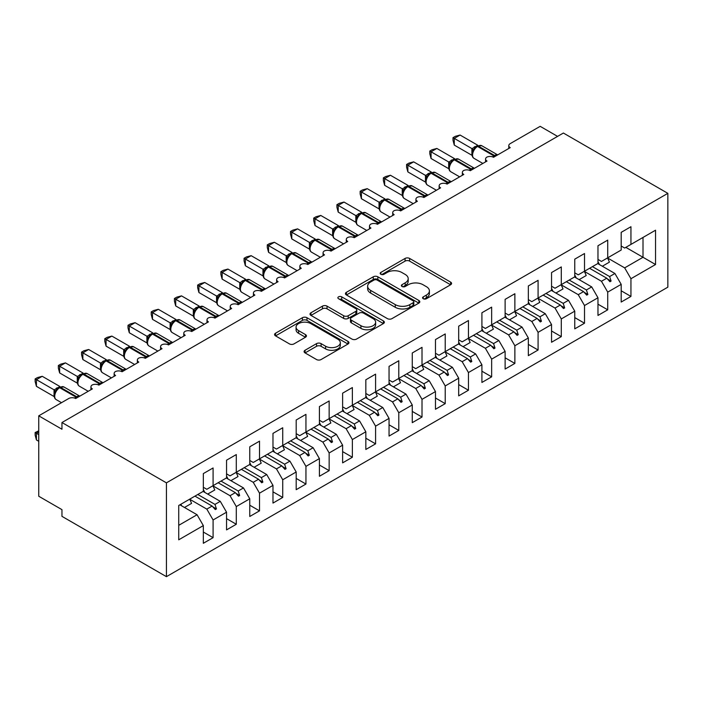 <?xml version="1.0" encoding="UTF-8"?>
<svg xmlns="http://www.w3.org/2000/svg" width="703" height="703" viewBox="0 0 703 703"><rect width="100%" height="100%" fill="white"/><g stroke="black" fill="none" stroke-linecap="round" stroke-linejoin="round"><path stroke-width="1.05" d="M423.241 298.731A2.258 1.301 0 0 0 426.431 298.731L450.641 284.75A3.225 1.863 0 0 0 451.581 283.441A3.225 1.863 0 0 0 450.641 282.123L409.621 258.44A3.225 1.863 0 0 0 405.069 258.44L380.859 272.421A2.258 1.301 0 0 0 380.191 273.344A2.258 1.301 0 0 0 380.859 274.267A2.258 1.301 0 0 0 384.049 274.267L387.177 272.456A10.308 5.949 0 0 1 401.764 272.456L405.183 274.425A10.308 5.949 0 0 1 408.197 278.634A10.308 5.949 0 0 1 405.183 282.843L402.046 284.653A2.258 1.301 0 0 0 401.387 285.576A2.258 1.301 0 0 0 402.046 286.499A2.258 1.301 0 0 0 405.236 286.499L408.373 284.689A10.308 5.949 0 0 1 422.951 284.689L426.37 286.666A10.308 5.949 0 0 1 429.392 290.875A10.308 5.949 0 0 1 426.37 295.084L423.241 296.894A2.258 1.301 0 0 0 422.573 297.808A2.258 1.301 0 0 0 423.241 298.731L423.241 296.894M305.032 350.27A3.225 1.863 0 0 0 304.091 351.588A3.225 1.863 0 0 0 305.032 352.897L316.543 359.541A3.225 1.863 0 0 0 321.095 359.541L347.985 344.022A3.225 1.863 0 0 0 348.934 342.704A3.225 1.863 0 0 0 347.985 341.386L306.974 317.712A3.225 1.863 0 0 0 302.413 317.712L275.523 333.231A3.225 1.863 0 0 0 274.583 334.549A3.225 1.863 0 0 0 275.523 335.867L289.425 343.89A3.225 1.863 0 0 0 293.986 343.89L305.489 337.247A3.225 1.863 0 0 0 306.438 335.929A3.225 1.863 0 0 0 305.489 334.61L298.599 330.638A8.621 4.974 0 0 1 296.068 327.115A8.621 4.974 0 0 1 301.394 322.519A8.621 4.974 0 0 1 310.788 323.6L337.791 339.189A8.621 4.974 0 0 1 340.314 342.704A8.621 4.974 0 0 1 334.997 347.3A8.621 4.974 0 0 1 325.603 346.228L321.095 343.626A3.225 1.863 0 0 0 316.543 343.626L305.032 350.27L305.032 352.897M667.85 193.351L166.426 482.847L166.426 576.662L667.85 287.167L667.85 193.351L563.384 133.034L61.961 422.529L61.961 429.234L38.744 415.833L68.692 398.539A4.921 2.847 180 0 1 75.66 398.539L92.374 388.891A4.921 2.847 0 0 1 90.933 386.878A4.921 2.847 0 0 1 92.146 385.007A4.921 2.847 180 0 1 98.868 385.139L115.582 375.49A4.921 2.847 0 0 1 114.141 373.478A4.921 2.847 0 0 1 115.362 371.606A4.921 2.847 180 0 1 122.085 371.738L138.799 362.089A4.921 2.847 0 0 1 137.357 360.077A4.921 2.847 0 0 1 138.579 358.205A4.921 2.847 180 0 1 145.301 358.337L162.015 348.688A4.921 2.847 0 0 1 160.574 346.676A4.921 2.847 0 0 1 161.787 344.804A4.921 2.847 180 0 1 168.518 344.936L185.232 335.278A4.921 2.847 0 0 1 183.782 333.275A4.921 2.847 0 0 1 185.003 331.403A4.921 2.847 180 0 1 191.726 331.526L208.44 321.877A4.921 2.847 0 0 1 206.998 319.865A4.921 2.847 0 0 1 208.22 317.993A4.921 2.847 180 0 1 214.942 318.125L231.656 308.476A4.921 2.847 0 0 1 230.215 306.464A4.921 2.847 0 0 1 231.428 304.592A4.921 2.847 180 0 1 238.159 304.724L254.873 295.075A4.921 2.847 0 0 1 253.431 293.063A4.921 2.847 0 0 1 254.644 291.191A4.921 2.847 180 0 1 261.367 291.323L278.08 281.675A4.921 2.847 0 0 1 276.639 279.662A4.921 2.847 0 0 1 277.861 277.79A4.921 2.847 180 0 1 284.583 277.922L301.297 268.274A4.921 2.847 0 0 1 299.856 266.261A4.921 2.847 0 0 1 301.077 264.39A4.921 2.847 180 0 1 307.8 264.513L324.514 254.864A4.921 2.847 0 0 1 323.072 252.86A4.921 2.847 0 0 1 324.285 250.989A4.921 2.847 180 0 1 331.016 251.112L347.73 241.463A4.921 2.847 0 0 1 346.289 239.451A4.921 2.847 0 0 1 347.502 237.579A4.921 2.847 180 0 1 354.224 237.711L370.938 228.062A4.921 2.847 0 0 1 369.497 226.05A4.921 2.847 0 0 1 370.718 224.178A4.921 2.847 180 0 1 377.441 224.31L394.155 214.661A4.921 2.847 0 0 1 392.713 212.649A4.921 2.847 0 0 1 393.935 210.777A4.921 2.847 180 0 1 400.657 210.909L417.371 201.26A4.921 2.847 0 0 1 415.93 199.248A4.921 2.847 0 0 1 417.143 197.376A4.921 2.847 180 0 1 423.865 197.508L440.588 187.85A4.921 2.847 0 0 1 439.138 185.847A4.921 2.847 0 0 1 440.359 183.975A4.921 2.847 180 0 1 447.082 184.098L463.795 174.449A4.921 2.847 0 0 1 462.354 172.437A4.921 2.847 0 0 1 463.576 170.565A4.921 2.847 180 0 1 470.298 170.697L487.012 161.049A4.921 2.847 0 0 1 485.571 159.036A4.921 2.847 0 0 1 486.784 157.164A4.921 2.847 180 0 1 493.515 157.296L510.229 147.648A4.921 2.847 0 0 1 508.787 145.635A4.921 2.847 0 0 1 510.229 143.623L540.176 126.338L557.584 136.391M166.426 482.847L61.961 422.529M387.406 318.626A3.225 1.863 0 0 0 391.966 318.626L418.856 303.107A3.225 1.863 0 0 0 419.796 301.789A3.225 1.863 0 0 0 418.856 300.471L377.836 276.797A3.225 1.863 0 0 0 373.275 276.797L346.394 292.316A3.225 1.863 0 0 0 345.445 293.634A3.225 1.863 0 0 0 346.394 294.952L387.406 318.626M339.435 299.223A2.258 1.301 0 0 1 341.72 299.54L341.72 296.859L383.416 320.928A3.225 1.863 0 0 1 384.365 322.246A3.225 1.863 0 0 1 383.416 323.565L356.535 339.083A3.225 1.863 0 0 1 351.975 339.083L310.963 315.41L310.963 312.773A3.225 1.863 0 0 0 310.014 314.092A3.225 1.863 0 0 0 310.963 315.41M310.963 312.773L322.466 306.13A3.225 1.863 0 0 1 327.027 306.13L343.662 315.735A3.225 1.863 0 0 0 348.213 315.735L355.85 311.332A3.225 1.863 0 0 0 356.79 310.014A3.225 1.863 0 0 0 355.85 308.696L338.53 298.696A2.258 1.301 0 0 1 337.871 297.782A2.258 1.301 0 0 1 339.259 296.578A2.258 1.301 0 0 1 341.72 296.859M203.334 487.267L206.814 489.279L213.088 485.659L213.088 467.97L203.334 473.594L203.334 491.292L178.729 505.492L178.729 539.807L203.334 525.598L197.068 514.745L179.889 504.824M203.334 532.03L213.088 537.663L213.088 519.974L226.551 512.197L220.285 501.344L203.105 491.423M189.687 499.227L206.814 509.113L213.088 519.974M226.551 473.866L230.03 475.878L236.296 472.258L236.296 454.569L226.551 460.193L226.551 477.882L213.088 485.659M226.551 518.629L236.296 524.262L236.296 506.564L249.767 498.796L243.493 487.935L226.313 478.022M212.904 485.826L230.03 495.712L236.296 506.564M249.767 460.465L253.247 462.477L259.512 458.857L259.512 441.159L249.767 446.792L249.767 464.481L236.296 472.258M249.767 505.229L259.512 510.853L259.512 493.163L272.975 485.395L266.709 474.534L249.53 464.621M236.12 472.425L253.247 482.311L259.512 493.163M272.975 447.064L276.464 449.068L282.729 445.456L282.729 427.758L272.975 433.391L272.975 451.08L259.512 458.857M272.975 491.828L282.729 497.452L282.729 479.762L296.191 471.985L289.926 461.133L272.746 451.212M259.328 459.015L276.464 468.91L282.729 479.762M296.191 433.654L299.671 435.667L305.946 432.046L305.946 414.357L296.191 419.99L296.191 437.679L282.729 445.456M296.191 478.427L305.946 484.051L305.946 466.361L319.408 458.584L313.134 447.732L295.963 437.811M282.544 445.614L299.671 455.5L305.946 466.361M319.408 420.253L322.888 422.266L329.153 418.645L329.153 400.956L319.408 406.58L319.408 424.278L305.946 432.046M319.408 465.017L329.153 470.65L329.153 452.96L342.616 445.184L336.35 434.331L319.171 424.41M305.761 432.213L322.888 442.099L329.153 452.96M342.616 406.852L346.104 408.865L352.37 405.244L352.37 387.555L342.616 393.179L342.616 410.877L329.153 418.645M342.616 451.616L352.37 457.249L352.37 439.551L365.832 431.783L359.567 420.921L342.387 411.009M328.978 418.812L346.104 428.698L352.37 439.551M365.832 393.452L369.312 395.464L375.587 391.843L375.587 374.145L365.832 379.778L365.832 397.467L352.37 405.244M365.832 438.215L375.587 443.848L375.587 426.15L389.049 418.382L382.784 407.52L365.604 397.608M352.185 405.411L369.312 415.297L375.587 426.15M389.049 380.051L392.529 382.054L398.794 378.442L398.794 360.744L389.049 366.377L389.049 384.066L375.587 391.843M389.049 424.814L398.794 430.438L398.794 412.749L412.266 404.981L405.991 394.119L388.812 384.198M375.402 392.002L392.529 401.896L398.794 412.749M412.266 366.641L415.745 368.653L422.011 365.033L422.011 347.344L412.266 352.976L412.266 370.666L398.794 378.442M412.266 411.413L422.011 417.037L422.011 399.348L435.473 391.571L429.208 380.718L412.028 370.797M398.619 378.601L415.745 388.495L422.011 399.348M435.473 353.24L438.962 355.252L445.227 351.632L445.227 333.943L435.473 339.575L435.473 357.265L422.011 365.033M435.473 398.003L445.227 403.636L445.227 385.947L458.69 378.17L452.424 367.317L435.245 357.396M421.835 365.2L438.962 375.086L445.227 385.947M458.69 339.839L462.17 341.851L468.444 338.231L468.444 320.542L458.69 326.166L458.69 343.864L445.227 351.632M458.69 384.603L468.444 390.235L468.444 372.546L481.906 364.769L475.641 353.917L458.461 343.995M445.043 351.799L462.17 361.685L468.444 372.546M481.906 326.438L485.386 328.45L491.652 324.83L491.652 307.141L481.906 312.765L481.906 330.454L468.444 338.231M481.906 371.202L491.652 376.834L491.652 359.136L505.123 351.368L498.849 340.507L481.669 330.595M468.26 338.398L485.386 348.284L491.652 359.136M505.123 313.037L508.603 315.041L514.868 311.429L514.868 293.731L505.123 299.364L505.123 317.053L491.652 324.83M505.123 357.801L514.868 363.425L514.868 345.735L528.331 337.967L522.065 327.106L504.886 317.194M491.476 324.988L508.603 334.883L514.868 345.735M528.331 299.636L531.82 301.64L538.085 298.019L538.085 280.33L528.331 285.963L528.331 303.652L514.868 311.429M528.331 344.4L538.085 350.024L538.085 332.334L551.547 324.558L545.282 313.705L528.102 303.784M514.684 311.587L531.82 321.482L538.085 332.334M551.547 286.226L555.027 288.239L561.293 284.618L561.293 266.929L551.547 272.562L551.547 290.251L538.085 298.019M551.547 330.999L561.293 336.623L561.293 318.934L574.764 311.157L568.49 300.304L551.319 290.383M537.9 298.186L555.027 308.072L561.293 318.934M574.764 272.826L578.244 274.838L584.509 271.217L584.509 253.528L574.764 259.152L574.764 276.85L561.293 284.618M574.764 317.589L584.509 323.222L584.509 305.533L597.972 297.756L591.706 286.903L574.527 276.982M561.117 284.785L578.244 294.671L584.509 305.533M597.972 259.425L601.46 261.437L607.726 257.816L607.726 240.127L597.972 245.751L597.972 263.449L584.509 271.217M597.972 304.188L607.726 309.821L607.726 292.123L621.188 284.355L621.188 302.044L630.942 296.42L630.942 278.722L655.548 264.521L643.008 257.28L643.008 237.447L655.548 230.206L655.548 264.521M584.334 271.384L601.46 281.27L607.726 292.123M621.188 246.024L624.668 248.036L630.942 244.416L630.942 226.718L621.188 232.35L621.188 250.04L607.726 257.816M621.188 290.787L630.942 296.42M607.541 257.983L624.668 267.869L630.942 278.722M38.744 415.833L38.744 496.248L61.961 509.649L61.961 516.354L166.426 576.662M213.088 537.663L203.334 543.287L203.334 525.598M236.296 524.262L226.551 529.886L226.551 512.197M259.512 510.853L249.767 516.485L249.767 498.796M282.729 497.452L272.975 503.084L272.975 485.395M305.946 484.051L296.191 489.683L296.191 471.985M329.153 470.65L319.408 476.283L319.408 458.584M352.37 457.249L342.616 462.873L342.616 445.184M375.587 443.848L365.832 449.472L365.832 431.783M398.794 430.438L389.049 436.071L389.049 418.382M422.011 417.037L412.266 422.67L412.266 404.981M445.227 403.636L435.473 409.269L435.473 391.571M468.444 390.235L458.69 395.859L458.69 378.17M491.652 376.834L481.906 382.458L481.906 364.769M514.868 363.425L505.123 369.057L505.123 351.368M538.085 350.024L528.331 355.656L528.331 337.967M561.293 336.623L551.547 342.256L551.547 324.558M584.509 323.222L574.764 328.846L574.764 311.157M607.726 309.821L597.972 315.445L597.972 297.756M630.942 244.416L655.548 230.206M214.977 484.569L216.454 483.717M197.798 494.49L214.977 504.403L220.285 501.344M206.814 509.113L212.121 506.055L215.294 509.587L216.454 508.91L214.977 504.403M194.942 496.133L212.121 506.055M238.185 471.168L239.661 470.316M221.006 481.08L238.185 491.002L243.493 487.935M230.03 495.712L235.338 492.645L238.502 496.177L239.661 495.51L238.185 491.002M218.158 482.733L235.338 492.645M261.402 457.767L262.878 456.915M244.222 467.68L261.402 477.601L266.709 474.534M253.247 482.311L258.555 479.244L261.718 482.776L262.878 482.109L261.402 477.601M241.375 469.323L258.555 479.244M284.618 444.358L286.095 443.505M267.439 454.279L284.618 464.2L289.926 461.133M276.464 468.91L281.762 465.843L284.935 469.376L286.095 468.708L284.618 464.2M264.592 455.922L281.762 465.843M307.835 430.957L309.311 430.104M290.655 440.878L307.835 450.79L313.134 447.732M299.671 455.5L304.979 452.442L308.151 455.975L309.311 455.307L307.835 450.79M287.799 442.521L304.979 452.442M331.043 417.556L332.519 416.703M313.863 427.477L331.043 437.389L336.35 434.331M322.888 442.099L328.196 439.041L331.359 442.574L332.519 441.897L331.043 437.389M311.016 429.12L328.196 439.041M354.259 404.155L355.736 403.302M337.08 414.067L354.259 423.988L359.567 420.921M346.104 428.698L351.412 425.631L354.576 429.164L355.736 428.496L354.259 423.988M334.233 415.719L351.412 425.631M377.476 390.754L378.952 389.901M360.296 400.666L377.476 410.587L382.784 407.52M369.312 415.297L374.62 412.23L377.792 415.763L378.952 415.095L377.476 410.587M357.44 402.318L374.62 412.23M400.684 377.344L402.16 376.492M383.513 387.265L400.684 397.186L405.991 394.119M392.529 401.896L397.836 398.829L401 402.362L402.16 401.694L400.684 397.186M380.657 388.908L397.836 398.829M423.9 363.943L425.377 363.091M406.721 373.864L423.9 383.785L429.208 380.718M415.745 388.495L421.053 385.429L424.217 388.961L425.377 388.293L423.9 383.785M403.874 375.507L421.053 385.429M447.117 350.542L448.593 349.69M429.937 360.463L447.117 370.376L452.424 367.317M438.962 375.086L444.27 372.028L447.433 375.56L448.593 374.884L447.117 370.376M427.09 362.107L444.27 372.028M470.333 337.141L471.81 336.289M453.154 347.062L470.333 356.975L475.641 353.917M462.17 361.685L467.477 358.618L470.65 362.159L471.81 361.483L470.333 356.975M450.298 348.706L467.477 358.618M493.541 323.74L495.017 322.888M476.362 333.653L493.541 343.574L498.849 340.507M485.386 348.284L490.694 345.217L493.858 348.75L495.017 348.082L493.541 343.574M473.514 335.305L490.694 345.217M516.758 310.339L518.234 309.487M499.578 320.252L516.758 330.173L522.065 327.106M508.603 334.883L513.911 331.816L517.074 335.349L518.234 334.681L516.758 330.173M496.731 321.895L513.911 331.816M539.974 296.93L541.451 296.077M522.795 306.851L539.974 316.772L545.282 313.705M531.82 321.482L537.118 318.415L540.291 321.948L541.451 321.28L539.974 316.772M519.939 308.494L537.118 318.415M563.191 283.529L564.667 282.676M546.011 293.45L563.191 303.362L568.49 300.304M555.027 308.072L560.335 305.014L563.498 308.547L564.667 307.879L563.191 303.362M543.155 295.093L560.335 305.014M586.399 270.128L587.875 269.275M569.219 280.049L586.399 289.961L591.706 286.903M578.244 294.671L583.552 291.613L586.715 295.146L587.875 294.469L586.399 289.961M566.372 281.692L583.552 291.613M609.615 256.727L611.092 255.874M592.436 266.639L609.615 276.56L614.923 273.493L597.743 263.581M601.46 281.27L606.768 278.203L609.932 281.736L611.092 281.068L609.615 276.56M589.589 268.291L606.768 278.203M614.923 273.493L621.188 284.355M624.668 267.869L643.008 257.28L625.828 247.359M178.729 525.334L197.068 514.745M607.445 278.959L611.092 281.068M584.228 292.369L587.875 294.469M561.012 305.77L564.667 307.879M537.795 319.171L541.451 321.28M514.587 332.572L518.234 334.681M491.371 345.973L495.017 348.082M468.154 359.374L471.81 361.483M444.946 372.783L448.593 374.884M421.73 386.184L425.377 388.293M398.513 399.585L402.16 401.694M375.297 412.986L378.952 415.095M352.089 426.387L355.736 428.496M328.872 439.797L332.519 441.897M305.656 453.198L309.311 455.307M282.448 466.599L286.095 468.708M259.231 480L262.878 482.109M236.015 493.401L239.661 495.51M212.798 506.81L216.454 508.91M424.137 299.047L426.37 297.764A10.308 5.949 0 0 0 429.392 293.555L429.392 290.875M408.197 278.634L408.197 281.314A10.308 5.949 0 0 1 405.183 285.523L402.951 286.815M450.597 284.777L409.621 261.121A3.225 1.863 0 0 0 405.069 261.121L381.755 274.583M418.812 303.134L377.836 279.478A3.225 1.863 0 0 0 373.275 279.478L346.438 294.979M413.153 302.712A2.258 1.301 0 0 0 413.812 301.789A2.258 1.301 0 0 0 413.153 300.866L377.151 280.084A2.258 1.301 0 0 0 373.961 280.084L370.657 281.991A10.308 5.949 0 0 0 367.643 286.2A10.308 5.949 0 0 0 370.657 290.409L395.271 304.619A10.308 5.949 0 0 0 409.849 304.619L413.153 302.712L413.153 305.392A2.258 1.301 0 0 0 413.812 304.469L413.812 301.789M367.643 286.2L367.643 288.88A10.308 5.949 0 0 0 370.657 293.089L370.657 290.409M413.153 305.392L409.849 307.299A10.308 5.949 0 0 1 395.271 307.299L370.657 293.089M310.998 315.427L322.466 308.81L322.466 306.13M356.79 310.014L356.79 312.694A3.225 1.863 0 0 1 355.85 314.013L348.213 318.415A3.225 1.863 0 0 1 343.662 318.415L327.027 308.81A3.225 1.863 0 0 0 322.466 308.81M341.72 299.54L383.372 323.591M360.92 325.7A8.621 4.974 0 0 0 370.314 326.781A8.621 4.974 0 0 0 375.63 322.185A8.621 4.974 0 0 0 373.108 318.661L363.592 313.169A3.225 1.863 0 0 0 359.04 313.169L351.403 317.58A3.225 1.863 0 0 0 350.463 318.89A3.225 1.863 0 0 0 351.403 320.208L360.92 325.7L360.92 328.38A8.621 4.974 0 0 0 370.314 329.461A8.621 4.974 0 0 0 375.63 324.865L375.63 322.185M350.463 318.89L350.463 321.57A3.225 1.863 0 0 0 351.403 322.888L351.403 320.208M360.92 328.38L351.403 322.888M340.314 342.704L340.314 345.384A8.621 4.974 0 0 1 334.997 349.98A8.621 4.974 0 0 1 325.603 348.908L321.095 346.307A3.225 1.863 0 0 0 316.543 346.307L305.076 352.924M296.068 327.115L296.068 329.795A8.621 4.974 0 0 0 298.599 333.319L298.599 330.638M305.445 337.273L298.599 333.319M347.941 344.048L306.974 320.392A3.225 1.863 0 0 0 302.413 320.392L275.567 335.885M454.279 145.099L453.004 140.336L453.004 137.665L454.279 138.403L460.087 135.046L477.803 145.275L472.003 148.632L454.279 138.403L454.279 145.099L471.898 155.275L471.898 148.57M477.425 145.987L481.775 145.723A7.056 4.077 120 0 0 478.251 146.075A1.643 0.949 -120 0 0 477.425 145.987L476.731 146.391A1.643 0.949 60 0 0 476.511 146.628L474.657 148.131L472.776 151.154C471.608 154.783 472.029 157.182 474.024 158.351L482.856 163.448M473.927 149.88L472.003 148.632M453.004 137.665L455.324 136.32L460.087 135.046M597.972 261.674A26.266 15.167 60 0 1 599.457 264.565M607.524 257.931A26.266 15.167 60 0 1 609.413 262.14L602.339 266.235M574.764 275.075A26.266 15.167 60 0 1 576.24 277.966M584.307 271.34A26.266 15.167 60 0 1 586.205 275.55L579.123 279.636M551.547 288.485A26.266 15.167 60 0 1 553.024 291.376M561.091 284.741A26.266 15.167 60 0 1 562.989 288.951L555.906 293.037M528.331 301.886A26.266 15.167 60 0 1 529.816 304.777M537.874 298.142A26.266 15.167 60 0 1 539.772 302.352L532.689 306.438M505.123 315.287A26.266 15.167 60 0 1 506.599 318.178M514.666 311.543A26.266 15.167 60 0 1 516.556 315.752L509.482 319.839M431.062 158.5L429.788 153.746L429.788 151.066L431.062 151.804L436.871 148.447L454.595 158.685L448.786 162.033L431.062 151.804L431.062 158.5L448.681 168.676L448.681 161.971M454.217 159.396L458.567 159.124A7.056 4.077 120 0 0 455.034 159.476A1.643 0.949 -120 0 0 454.217 159.396L453.514 159.792A1.643 0.949 60 0 0 453.294 160.029L451.44 161.532L449.569 164.564C448.4 168.184 448.813 170.583 450.808 171.752L459.639 176.848M450.711 163.281L448.786 162.033M429.788 151.066L432.108 149.73L436.871 148.447M407.854 171.901L406.58 167.147L406.58 164.467L407.854 165.205L413.654 161.857L431.378 172.086L425.57 175.434L407.854 165.205L407.854 171.901L425.464 182.077L425.464 175.372M431.001 172.797L435.35 172.525A7.056 4.077 120 0 0 431.818 172.876A1.643 0.949 -120 0 0 431.001 172.797L430.306 173.202A1.643 0.949 60 0 0 430.078 173.43L428.232 174.933L426.352 177.964C425.183 181.585 425.596 183.984 427.591 185.153L436.422 190.258M427.503 176.681L425.57 175.434M406.58 164.467L408.891 163.131L413.654 161.857M384.638 185.311L383.363 180.548L383.363 177.868L384.638 178.606L390.437 175.258L408.162 185.487L402.353 188.843L384.638 178.606L384.638 185.311L402.257 195.478L402.257 188.782M407.784 186.198L412.134 185.926A7.056 4.077 120 0 0 408.61 186.277A1.643 0.949 -120 0 0 407.784 186.198L407.09 186.603A1.643 0.949 60 0 0 406.87 186.831L405.016 188.334L403.135 191.365C401.967 194.986 402.38 197.385 404.383 198.554L413.215 203.659M404.287 190.082L402.353 188.843M383.363 177.868L385.683 176.532L390.437 175.258M361.421 198.712L360.147 193.949L360.147 191.269L361.421 192.007L367.23 188.659L384.954 198.887L379.145 202.244L361.421 192.007L361.421 198.712L379.04 208.879L379.04 202.183M384.567 199.599L388.917 199.336A7.056 4.077 120 0 0 385.393 199.678A1.643 0.949 -120 0 0 384.567 199.599L383.873 200.004A1.643 0.949 60 0 0 383.653 200.232L381.799 201.735M402.432 209.881A1.643 0.949 -120 0 0 401.641 209.063L385.393 199.678L384.699 200.083A1.643 0.949 60 0 0 383.873 200.004L381.799 201.743L379.928 204.766C378.75 208.396 379.172 210.786 381.167 211.963L389.998 217.06M381.07 203.492L379.145 202.244M360.147 191.269L362.467 189.933L367.23 188.659M481.906 328.688A26.266 15.167 60 0 1 483.383 331.579M491.45 324.944A26.266 15.167 60 0 1 493.348 329.153L486.265 333.24M338.213 212.113L336.93 207.35L336.93 204.678L338.213 205.408L344.013 202.06L361.737 212.288L355.929 215.645L338.213 205.408L338.213 212.113L355.823 222.28L355.823 215.584M361.36 213L365.709 212.737A7.056 4.077 120 0 0 362.177 213.088A1.643 0.949 -120 0 0 361.36 213L360.657 213.404A1.643 0.949 60 0 0 360.437 213.642L358.592 215.136M379.216 223.282A1.643 0.949 -120 0 0 378.425 222.464L362.177 213.088L361.483 213.484A1.643 0.949 60 0 0 360.657 213.404L358.583 215.144L356.711 218.167C355.542 221.797 355.955 224.195 357.95 225.364L366.781 230.461M357.862 216.893L355.929 215.645M336.93 204.678L339.25 203.334L344.013 202.06M458.69 342.089A26.266 15.167 60 0 1 460.166 344.98M468.233 338.345A26.266 15.167 60 0 1 470.131 342.554L463.049 346.649M314.997 225.514L313.723 220.76L313.723 218.079L314.997 218.818L320.796 215.461L338.521 225.698L332.712 229.046L314.997 218.818L314.997 225.514L332.616 235.69L332.616 228.985M338.143 226.41L342.493 226.138A7.056 4.077 120 0 0 338.96 226.489A1.643 0.949 -120 0 0 338.143 226.41L337.449 226.805A1.643 0.949 60 0 0 337.22 227.043L335.375 228.545L333.494 231.568C332.326 235.197 332.739 237.596 334.742 238.765L343.574 243.862M334.646 230.294L332.712 229.046M313.723 218.079L316.042 216.735L320.796 215.461M435.473 355.498A26.266 15.167 60 0 1 436.958 358.389M445.025 351.755A26.266 15.167 60 0 1 446.915 355.964L439.841 360.05M291.78 238.915L290.506 234.161L290.506 231.48L291.78 232.218L297.589 228.87L315.304 239.099L309.505 242.447L291.78 232.218L291.78 238.915L309.399 249.09L309.399 242.386M314.926 239.811L319.276 239.538A7.056 4.077 120 0 0 315.752 239.89A1.643 0.949 -120 0 0 314.926 239.811L314.232 240.206A1.643 0.949 60 0 0 314.013 240.444L312.158 241.946L310.278 244.978A3.612 2.619 18 0 0 309.382 242.43M311.429 243.695L309.505 242.447M290.506 231.48L292.826 230.145L297.589 228.87M412.266 368.899A26.266 15.167 60 0 1 413.742 371.79M421.809 365.156A26.266 15.167 60 0 1 423.707 369.365L416.624 373.451M268.564 252.324L267.289 247.561L267.289 244.881L268.564 245.619L274.372 242.271L292.096 252.5L286.288 255.848L268.564 245.619L268.564 252.324L286.183 262.491L286.183 255.787M291.719 253.212L296.068 252.939A7.056 4.077 120 0 0 292.536 253.291A1.643 0.949 -120 0 0 291.719 253.212L291.016 253.616A1.643 0.949 60 0 0 290.796 253.845L288.942 255.347L287.07 258.379C285.901 261.999 286.314 264.398 288.309 265.567L297.141 270.673M288.212 257.096L286.288 255.848M267.289 244.881L269.609 243.546L274.372 242.271M389.049 382.3A26.266 15.167 60 0 1 390.525 385.191M398.592 378.557A26.266 15.167 60 0 1 400.49 382.766L393.408 386.852M245.356 265.725L244.082 260.962L244.082 258.282L245.356 259.02L251.156 255.672L268.88 265.901L263.071 269.258L245.356 259.02L245.356 265.725L262.966 275.892L262.966 269.196M268.502 266.613L272.852 266.349A7.056 4.077 120 0 0 269.319 266.692A1.643 0.949 -120 0 0 268.502 266.613L267.808 267.017A1.643 0.949 60 0 0 267.579 267.245L265.734 268.748L263.853 271.78A3.612 2.619 18 0 0 262.957 269.24M265.005 270.497L263.071 269.258M244.082 258.282L246.393 256.947L251.156 255.672M365.832 395.701A26.266 15.167 60 0 1 367.317 398.592M375.376 391.958A26.266 15.167 60 0 1 377.274 396.167L370.191 400.253M222.139 279.126L220.865 274.363L220.865 271.692L222.139 272.421L227.939 269.073L245.663 279.302L239.855 282.659L222.139 272.421L222.139 279.126L239.758 289.293L239.758 282.597M245.285 280.014L249.635 279.75A7.056 4.077 120 0 0 246.112 280.102A1.643 0.949 -120 0 0 245.285 280.014L244.591 280.418A1.643 0.949 60 0 0 244.363 280.646L242.517 282.149L240.637 285.181A3.612 2.619 18 0 0 239.741 282.641M241.788 283.907L239.855 282.659M220.865 271.692L223.185 270.347L227.939 269.073M342.616 409.102A26.266 15.167 60 0 1 344.101 411.993M352.168 405.359A26.266 15.167 60 0 1 354.057 409.568L346.983 413.663M198.923 292.527L197.648 287.764L197.648 285.093L198.923 285.831L204.731 282.474L222.456 292.703L216.647 296.06L198.923 285.831L198.923 292.527L216.542 302.703L216.542 295.998M222.069 293.415L226.419 293.151A7.056 4.077 120 0 0 222.895 293.502A1.643 0.949 -120 0 0 222.069 293.415L221.375 293.819A1.643 0.949 60 0 0 221.155 294.056L219.301 295.559L217.42 298.582A3.612 2.619 18 0 0 216.524 296.042M218.571 297.307L216.647 296.06M197.648 285.093L199.968 283.748L204.731 282.474M319.408 422.503A26.266 15.167 60 0 1 320.884 425.394M328.951 418.768A26.266 15.167 60 0 1 330.849 422.978L323.767 427.064M175.706 305.928L174.432 301.174L174.432 298.494L175.706 299.232L181.515 295.875L199.239 306.113L193.43 309.461L175.706 299.232L175.706 305.928L193.325 316.104L193.325 309.399M198.861 306.824L203.211 306.552A7.056 4.077 120 0 0 199.678 306.903A1.643 0.949 -120 0 0 198.861 306.824L198.158 307.22A1.643 0.949 60 0 0 197.938 307.457L196.084 308.96L194.213 311.991A3.612 2.619 18 0 0 193.316 309.443M195.364 310.708L193.43 309.461M174.432 298.494L176.752 297.158L181.515 295.875M296.191 435.913A26.266 15.167 60 0 1 297.668 438.804M305.735 432.169A26.266 15.167 60 0 1 307.633 436.378L300.55 440.465M152.498 319.338L151.224 314.575L151.224 311.895L152.498 312.633L158.298 309.285L176.022 319.514L170.214 322.862L152.498 312.633L152.498 319.338L170.117 329.505L170.117 322.8M175.645 320.225L179.994 319.953A7.056 4.077 120 0 0 176.462 320.304A1.643 0.949 -120 0 0 175.645 320.225L174.95 320.63A1.643 0.949 60 0 0 174.722 320.858L172.876 322.361L170.996 325.392A3.612 2.619 18 0 0 170.1 322.853M172.147 324.109L170.214 322.862M151.224 311.895L153.535 310.559L158.298 309.285M272.975 449.314A26.266 15.167 60 0 1 274.46 452.205M282.527 445.57A26.266 15.167 60 0 1 284.416 449.779L277.334 453.866M129.282 332.739L128.008 327.976L128.008 325.296L129.282 326.034L135.081 322.686L152.806 332.914L146.997 336.271L129.282 326.034L129.282 332.739L146.901 342.906L146.901 336.21M152.428 333.626L156.778 333.354A7.056 4.077 120 0 0 153.254 333.705A1.643 0.949 -120 0 0 152.428 333.626L151.734 334.03A1.643 0.949 60 0 0 151.514 334.259L149.66 335.762L147.779 338.793A3.612 2.619 18 0 0 146.883 336.254M148.931 337.51L146.997 336.271M128.008 325.296L130.327 323.96L135.081 322.686M249.767 462.715A26.266 15.167 60 0 1 251.243 465.606M259.31 458.971A26.266 15.167 60 0 1 261.2 463.18L254.126 467.267M106.065 346.14L104.791 341.377L104.791 338.697L106.065 339.435L111.874 336.087L129.598 346.315L123.79 349.672L106.065 339.435L106.065 346.14L123.684 356.307L123.684 349.611M129.211 347.027L133.57 346.764A7.056 4.077 120 0 0 130.037 347.106A1.643 0.949 -120 0 0 129.211 347.027L128.517 347.431A1.643 0.949 60 0 0 128.298 347.66L126.443 349.163L124.572 352.194A3.612 2.619 18 0 0 123.666 349.655M125.714 350.92L123.79 349.672M104.791 338.697L107.111 337.361L111.874 336.087M226.551 476.116A26.266 15.167 60 0 1 228.027 479.007M236.094 472.372A26.266 15.167 60 0 1 237.992 476.581L230.909 480.667M82.857 359.541L81.574 354.778L81.574 352.106L82.857 352.836L88.657 349.488L106.381 359.716L100.573 363.073L82.857 352.836L82.857 359.541L100.467 369.716L100.467 363.012M106.004 360.428L110.353 360.164A7.056 4.077 120 0 0 106.821 360.516A1.643 0.949 -120 0 0 106.004 360.428L105.309 360.832A1.643 0.949 60 0 0 105.081 361.07L103.236 362.563M123.86 370.709A1.643 0.949 -120 0 0 123.069 369.892L106.821 360.516L106.127 360.911A1.643 0.949 60 0 0 105.309 360.832L103.227 362.572L101.355 365.595A3.612 2.619 18 0 0 100.459 363.056M102.506 364.321L100.573 363.073M81.574 352.106L83.894 350.762L88.657 349.488M203.334 489.516A26.266 15.167 60 0 1 204.81 492.408M212.877 485.782A26.266 15.167 60 0 1 214.775 489.982L207.693 494.077M59.641 372.942L58.367 368.187L58.367 365.507L59.641 366.245L65.441 362.889L83.165 373.126L77.356 376.474L59.641 366.245L59.641 372.942L77.26 383.117L77.26 376.413M82.787 373.838L87.137 373.565A7.056 4.077 120 0 0 83.604 373.917A1.643 0.949 -120 0 0 82.787 373.838L82.093 374.233A1.643 0.949 60 0 0 81.864 374.471L80.019 375.973L78.138 379.005A3.612 2.619 18 0 0 77.242 376.457M79.29 377.722L77.356 376.474M58.367 365.507L60.686 364.172L65.441 362.889M38.744 431.914L36.424 433.259L38.744 434.595M36.424 439.955L35.15 435.201L35.15 432.521L36.424 433.259L36.424 439.955L38.744 441.299M35.15 432.521L38.744 430.842M180.847 504.271A26.266 15.167 60 0 1 181.602 505.817M189.669 499.183A26.266 15.167 60 0 1 191.559 503.392L184.485 507.478M36.424 386.342L35.15 381.588L35.15 378.908L36.424 379.646L42.233 376.298L59.948 386.527L54.149 389.875L36.424 379.646L36.424 386.342L54.043 396.518L54.043 389.814M59.57 387.239L63.92 386.966A7.056 4.077 120 0 0 60.396 387.318A1.643 0.949 -120 0 0 59.57 387.239L58.876 387.643A1.643 0.949 60 0 0 58.657 387.871L56.802 389.374L54.922 392.406A3.612 2.619 18 0 0 54.026 389.857M56.073 391.123L54.149 389.875M35.15 378.908L37.47 377.573L42.233 376.298M426.37 297.764L426.37 295.084M402.046 286.499L402.046 284.653M405.183 285.523L405.183 282.843M380.859 274.267L380.859 272.421M405.069 261.121L405.069 258.44M409.621 261.121L409.621 258.44M450.641 284.75L450.641 282.123M346.394 294.952L346.394 292.316M373.275 279.478L373.275 276.797M377.836 279.478L377.836 276.797M418.856 303.107L418.856 300.471M395.271 307.299L395.271 304.619M409.849 307.299L409.849 304.619M327.027 308.81L327.027 306.13M343.662 318.415L343.662 315.735M348.213 318.415L348.213 315.735M355.85 314.013L355.85 311.332M383.416 323.565L383.416 320.928M316.543 346.307L316.543 343.626M321.095 346.307L321.095 343.626M325.603 348.908L325.603 346.228M305.489 337.247L305.489 334.61M275.523 335.867L275.523 333.231M302.413 320.392L302.413 317.712M306.974 320.392L306.974 317.712M347.985 344.022L347.985 341.386M495.29 156.268A1.643 0.949 -120 0 0 494.499 155.451A7.056 4.077 -60 0 1 497.627 154.924M492.469 156.839A7.056 4.077 -60 0 1 493.805 155.855L494.499 155.451L478.251 146.075L477.548 146.47A7.056 4.077 120 0 0 472.565 155.117A7.056 4.077 120 0 0 474.024 158.351M474.657 148.131L476.731 146.391A1.643 0.949 60 0 1 477.548 146.47L493.805 155.855A1.643 0.949 60 0 1 494.596 156.672M475.966 146.901A3.612 2.083 60 0 1 474.912 146.558M475.483 147.305A3.612 2.083 60 0 1 474.209 146.962M472.768 151.18A3.612 2.619 18 0 0 471.88 148.614M472.073 169.669A1.643 0.949 -120 0 0 471.282 168.852A7.056 4.077 -60 0 1 474.411 168.325M469.252 170.24A7.056 4.077 -60 0 1 470.588 169.256L471.282 168.852L455.034 159.476L454.34 159.88A7.056 4.077 120 0 0 449.349 168.518A7.056 4.077 120 0 0 450.808 171.752M451.44 161.532L453.514 159.792A1.643 0.949 60 0 1 454.34 159.88L470.588 169.256A1.643 0.949 60 0 1 471.379 170.073M452.75 160.302A3.612 2.083 60 0 1 451.695 159.959M452.266 160.706A3.612 2.083 60 0 1 451.001 160.363M449.56 164.581A3.612 2.619 18 0 0 448.672 162.015M448.866 183.079A1.643 0.949 -120 0 0 448.066 182.262A7.056 4.077 -60 0 1 451.203 181.726M446.036 183.641A7.056 4.077 -60 0 1 447.372 182.657L448.066 182.262L431.818 172.876L431.124 173.281A7.056 4.077 120 0 0 426.132 181.928A7.056 4.077 120 0 0 427.591 185.153M428.232 174.933L430.306 173.202A1.643 0.949 60 0 1 431.124 173.281L447.372 182.657A1.643 0.949 60 0 1 448.163 183.474M429.542 173.711A3.612 2.083 60 0 1 428.479 173.36M429.05 174.107A3.612 2.083 60 0 1 427.784 173.764M426.343 177.982A3.612 2.619 18 0 0 425.456 175.416M425.649 196.48A1.643 0.949 -120 0 0 424.858 195.662A7.056 4.077 -60 0 1 427.986 195.126M422.828 197.042A7.056 4.077 -60 0 1 424.164 196.067L424.858 195.662L408.61 186.277L407.907 186.682A7.056 4.077 120 0 0 402.916 195.329A7.056 4.077 120 0 0 404.383 198.554M405.016 188.334L407.09 186.603A1.643 0.949 60 0 1 407.907 186.682L424.164 196.067A1.643 0.949 60 0 1 424.955 196.884M406.325 187.112A3.612 2.083 60 0 1 405.262 186.761M405.842 187.508A3.612 2.083 60 0 1 404.568 187.165M403.127 191.392A3.612 2.619 18 0 0 402.239 188.826M399.612 210.443A7.056 4.077 -60 0 1 400.947 209.468L401.641 209.063A7.056 4.077 -60 0 1 404.77 208.527M401.738 210.285A1.643 0.949 60 0 0 400.947 209.468L384.699 200.083A7.056 4.077 120 0 0 379.708 208.729A7.056 4.077 120 0 0 381.167 211.963M383.109 200.513A3.612 2.083 60 0 1 382.054 200.17M382.625 200.909A3.612 2.083 60 0 1 381.36 200.566M379.919 204.793A3.612 2.619 18 0 0 379.022 202.227M376.395 223.853A7.056 4.077 -60 0 1 377.731 222.869L378.425 222.464A7.056 4.077 -60 0 1 381.553 221.937M378.522 223.686A1.643 0.949 60 0 0 377.731 222.869L361.483 213.484A7.056 4.077 120 0 0 356.491 222.13A7.056 4.077 120 0 0 357.95 225.364M359.901 213.914A3.612 2.083 60 0 1 358.838 213.571M359.409 214.31A3.612 2.083 60 0 1 358.143 213.967M356.702 218.194A3.612 2.619 18 0 0 355.815 215.628M356.008 236.683A1.643 0.949 -120 0 0 355.217 235.865A7.056 4.077 -60 0 1 358.345 235.338M353.178 237.254A7.056 4.077 -60 0 1 354.514 236.27L355.217 235.865L338.96 226.489L338.266 226.893A7.056 4.077 120 0 0 333.275 235.531A7.056 4.077 120 0 0 334.742 238.765M335.375 228.537L337.449 226.805A1.643 0.949 60 0 1 338.266 226.893L354.514 236.27A1.643 0.949 60 0 1 355.305 237.087M336.684 227.315A3.612 2.083 60 0 1 335.621 226.972M336.192 227.719A3.612 2.083 60 0 1 334.927 227.377M333.486 231.595A3.612 2.619 18 0 0 332.598 229.029M332.791 250.083A1.643 0.949 -120 0 0 332.001 249.275A7.056 4.077 -60 0 1 335.129 248.739M329.971 250.655A7.056 4.077 -60 0 1 331.306 249.67L332.001 249.275L315.752 239.89L315.049 240.294A7.056 4.077 120 0 0 310.058 248.932A7.056 4.077 120 0 0 311.526 252.166L320.357 257.263M312.158 241.946L314.232 240.206A1.643 0.949 60 0 1 315.049 240.294L331.306 249.67A1.643 0.949 60 0 1 332.097 250.488M313.468 240.716A3.612 2.083 60 0 1 312.413 240.373M312.984 241.12A3.612 2.083 60 0 1 311.71 240.778M309.575 263.493A1.643 0.949 -120 0 0 308.784 262.676A7.056 4.077 -60 0 1 311.912 262.14M306.754 264.056A7.056 4.077 -60 0 1 308.09 263.08L308.784 262.676L292.536 253.291L291.842 253.695A7.056 4.077 120 0 0 286.85 262.342A7.056 4.077 120 0 0 288.309 265.567M288.942 255.347L291.016 253.616A1.643 0.949 60 0 1 291.842 253.695L308.09 263.08A1.643 0.949 60 0 1 308.881 263.889M290.251 254.126A3.612 2.083 60 0 1 289.197 253.774M289.768 254.521A3.612 2.083 60 0 1 288.502 254.178M287.061 258.396A3.612 2.619 18 0 0 286.165 255.839M286.358 276.894A1.643 0.949 -120 0 0 285.567 276.077A7.056 4.077 -60 0 1 288.705 275.541M283.537 277.457A7.056 4.077 -60 0 1 284.873 276.481L285.567 276.077L269.319 266.692L268.625 267.096A7.056 4.077 120 0 0 263.634 275.743A7.056 4.077 120 0 0 265.093 278.977L273.924 284.074M265.734 268.748L267.808 267.017A1.643 0.949 60 0 1 268.625 267.096L284.873 276.481A1.643 0.949 60 0 1 285.664 277.298M267.043 267.527A3.612 2.083 60 0 1 265.98 267.175M266.551 267.922A3.612 2.083 60 0 1 265.286 267.579M263.15 290.295A1.643 0.949 -120 0 0 262.36 289.478A7.056 4.077 -60 0 1 265.488 288.942M260.33 290.857A7.056 4.077 -60 0 1 261.657 289.882L262.36 289.478L246.112 280.102L245.409 280.497A7.056 4.077 120 0 0 240.417 289.144A7.056 4.077 120 0 0 241.885 292.378L250.716 297.474M242.517 282.149L244.591 280.418A1.643 0.949 60 0 1 245.409 280.497L261.657 289.882A1.643 0.949 60 0 1 262.447 290.699M243.827 280.928A3.612 2.083 60 0 1 242.763 280.585M243.343 281.323A3.612 2.083 60 0 1 242.069 280.98M239.934 303.696A1.643 0.949 -120 0 0 239.143 302.879A7.056 4.077 -60 0 1 242.271 302.352M237.113 304.267A7.056 4.077 -60 0 1 238.449 303.283L239.143 302.879L222.895 293.502L222.201 293.898A7.056 4.077 120 0 0 217.209 302.545A7.056 4.077 120 0 0 218.668 305.779L227.5 310.875M219.301 295.559L221.375 293.819A1.643 0.949 60 0 1 222.201 293.898L238.449 303.283A1.643 0.949 60 0 1 239.24 304.1M220.61 294.329A3.612 2.083 60 0 1 219.556 293.986M220.127 294.733A3.612 2.083 60 0 1 218.853 294.39M216.717 317.097A1.643 0.949 -120 0 0 215.926 316.288A7.056 4.077 -60 0 1 219.055 315.752M213.897 317.668A7.056 4.077 -60 0 1 215.232 316.684L215.926 316.288L199.678 306.903L198.984 307.308A7.056 4.077 120 0 0 193.993 315.946A7.056 4.077 120 0 0 195.452 319.18L204.283 324.276M196.093 308.96L198.158 307.22A1.643 0.949 60 0 1 198.984 307.308L215.232 316.684A1.643 0.949 60 0 1 216.023 317.501M197.394 307.729A3.612 2.083 60 0 1 196.339 307.387M196.91 308.134A3.612 2.083 60 0 1 195.645 307.791M193.51 330.507A1.643 0.949 -120 0 0 192.719 329.689A7.056 4.077 -60 0 1 195.847 329.153M190.68 331.069A7.056 4.077 -60 0 1 192.016 330.085L192.719 329.689L176.462 320.304L175.768 320.709A7.056 4.077 120 0 0 170.776 329.356A7.056 4.077 120 0 0 172.235 332.581L181.075 337.686M172.876 322.361L174.95 320.63A1.643 0.949 60 0 1 175.768 320.709L192.016 330.085A1.643 0.949 60 0 1 192.807 330.902M174.186 321.139A3.612 2.083 60 0 1 173.123 320.788M173.694 321.535A3.612 2.083 60 0 1 172.428 321.192M170.293 343.908A1.643 0.949 -120 0 0 169.502 343.09A7.056 4.077 -60 0 1 172.63 342.554M167.472 344.47A7.056 4.077 -60 0 1 168.808 343.495L169.502 343.09L153.254 333.705L152.551 334.11A7.056 4.077 120 0 0 147.56 342.756A7.056 4.077 120 0 0 149.027 345.981L157.859 351.087M149.66 335.762L151.734 334.03A1.643 0.949 60 0 1 152.551 334.11L168.808 343.495A1.643 0.949 60 0 1 169.599 344.312M150.969 334.54A3.612 2.083 60 0 1 149.915 334.189M150.486 334.936A3.612 2.083 60 0 1 149.212 334.593M147.076 357.309A1.643 0.949 -120 0 0 146.286 356.491A7.056 4.077 -60 0 1 149.414 355.955M144.256 357.871A7.056 4.077 -60 0 1 145.591 356.896L146.286 356.491L130.037 347.106L129.343 347.51A7.056 4.077 120 0 0 124.352 356.157A7.056 4.077 120 0 0 125.811 359.391L134.642 364.488M126.443 349.163L128.517 347.431A1.643 0.949 60 0 1 129.343 347.51L145.591 356.896A1.643 0.949 60 0 1 146.382 357.713M127.753 347.941A3.612 2.083 60 0 1 126.698 347.598M127.269 348.337A3.612 2.083 60 0 1 126.004 347.994M121.039 371.281A7.056 4.077 -60 0 1 122.375 370.296L123.069 369.892A7.056 4.077 -60 0 1 126.197 369.365M123.166 371.114A1.643 0.949 60 0 0 122.375 370.296L106.127 360.911A7.056 4.077 120 0 0 101.135 369.558A7.056 4.077 120 0 0 102.594 372.792L111.425 377.889M104.545 361.342A3.612 2.083 60 0 1 103.482 360.999M104.053 361.737A3.612 2.083 60 0 1 102.787 361.395M100.652 384.11A1.643 0.949 -120 0 0 99.861 383.293A7.056 4.077 -60 0 1 102.99 382.766M97.822 384.682A7.056 4.077 -60 0 1 99.158 383.697L99.861 383.293L83.604 373.917L82.91 374.321A7.056 4.077 120 0 0 77.919 382.959A7.056 4.077 120 0 0 79.386 386.193L88.218 391.29M80.019 375.973L82.093 374.233A1.643 0.949 60 0 1 82.91 374.321L99.158 383.697A1.643 0.949 60 0 1 99.949 384.515M81.328 374.743A3.612 2.083 60 0 1 80.265 374.4M80.836 375.147A3.612 2.083 60 0 1 79.571 374.804M77.435 397.52A1.643 0.949 -120 0 0 76.645 396.703A7.056 4.077 -60 0 1 79.773 396.167M74.615 398.083A7.056 4.077 -60 0 1 75.95 397.098L76.645 396.703L60.396 387.318L59.693 387.722A7.056 4.077 120 0 0 54.711 396.369A7.056 4.077 120 0 0 56.17 399.594L61.521 402.687M56.802 389.374L58.876 387.643A1.643 0.949 60 0 1 59.693 387.722L75.95 397.098A1.643 0.949 60 0 1 76.741 397.916M58.112 388.144A3.612 2.083 60 0 1 57.057 387.801M57.628 388.548A3.612 2.083 60 0 1 56.354 388.205M508.787 148.482L508.787 145.635M485.571 161.883L485.571 159.036M462.354 175.284L462.354 172.437M439.138 188.685L439.138 185.847M415.93 202.086L415.93 199.248M392.713 215.496L392.713 212.649M369.497 228.897L369.497 226.05M346.289 242.298L346.289 239.451M323.072 255.699L323.072 252.86M299.856 269.1L299.856 266.261M276.639 282.501L276.639 279.662M253.431 295.91L253.431 293.063M230.215 309.311L230.215 306.464M206.998 322.712L206.998 319.865M183.782 336.113L183.782 333.275M160.574 349.514L160.574 346.676M137.357 362.924L137.357 360.077M114.141 376.325L114.141 373.478M90.933 389.726L90.933 386.878M481.775 145.723L497.671 154.897M458.567 159.124L474.455 168.298M435.35 172.525L451.238 181.699M412.134 185.926L428.022 195.1M388.917 199.336L404.814 208.51M365.709 212.737L381.597 221.911M342.493 226.138L358.381 235.312M319.276 239.538L335.173 248.713M310.278 244.978C309.109 248.598 309.522 250.997 311.526 252.166M296.068 252.939L311.956 262.114M272.852 266.349L288.74 275.523M263.853 271.78C262.685 275.4 263.098 277.799 265.093 278.977M249.635 279.75L265.523 288.924M240.637 285.181C239.468 288.81 239.881 291.2 241.885 292.378M226.419 293.151L242.315 302.325M217.429 298.582C216.252 302.211 216.673 304.61 218.668 305.779M203.211 306.552L219.099 315.726M194.213 311.991C193.044 315.612 193.457 318.011 195.452 319.18M179.994 319.953L195.882 329.127M170.996 325.392C169.827 329.013 170.24 331.412 172.235 332.581M156.778 333.354L172.674 342.537M147.779 338.793C146.611 342.414 147.024 344.813 149.027 345.981M133.57 346.764L149.458 355.938M124.572 352.194C123.403 355.823 123.816 358.214 125.811 359.391M110.353 360.164L126.241 369.339M101.355 365.595C100.186 369.224 100.599 371.623 102.594 372.792M87.137 373.565L103.025 382.74M78.138 378.996C76.97 382.625 77.383 385.024 79.386 386.193M63.92 386.966L79.817 396.141M54.922 392.406C53.753 396.026 54.175 398.425 56.17 399.594"/></g></svg>
